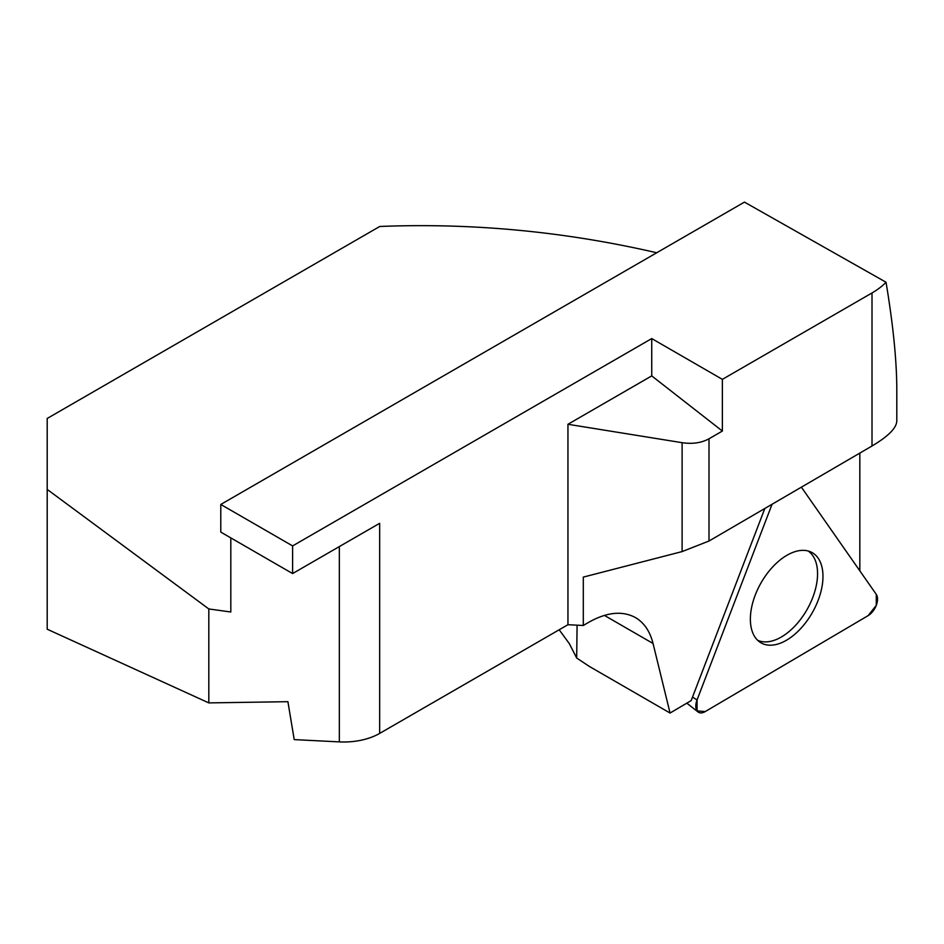 <?xml version="1.0" encoding="UTF-8"?>
<svg xmlns="http://www.w3.org/2000/svg" width="944" height="944" viewBox="0 0 944 944"><rect width="100%" height="100%" fill="white"/><g stroke="black" fill="none" stroke-linecap="round" stroke-linejoin="round"><path stroke-width="1.42" d="M859.831 570.825L859.831 453.096M577.091 625.176L576.678 658.003L589.257 666.381L670.063 713.039L691.185 700.59L764.817 508.486M670.063 713.039L653.047 643.489C649.991 631.347 644.138 622.721 635.465 617.588C622.297 610.473 606.544 612.149 588.218 622.592L583.298 625.483L583.298 577.103L682.111 551.591L682.111 442.689C692.507 444.211 701.475 442.901 709.003 438.771L722.372 431.054L651.738 375.901L567.946 424.281L682.111 442.689M656.729 252.756C564.795 231.528 472.46 222.772 379.736 226.477L47.2 418.463L47.2 629.211L208.813 702.902L287.908 701.687L294.209 739.612L339.333 741.89A50.787 29.323 0 0 0 379.665 733.405L567.946 624.716L583.298 625.483M886.038 282.244L744.45 202.11L220.778 504.45L292.605 545.915L651.738 338.577L722.372 379.358L872.008 292.959A84.653 48.876 180 0 0 886.038 282.244C893.142 324.854 896.717 360.561 896.8 389.353L896.8 421.071C896.422 428.116 888.162 436.423 872.008 445.993L709.003 541.018L682.111 551.591M567.946 624.716L567.946 424.281M651.738 338.577L651.738 375.901M292.605 545.915L292.605 573.563L220.778 532.097L220.778 504.45M379.665 733.405L379.665 523.295L292.605 573.563M576.678 658.003L569.315 643.619L559.178 629.778M722.372 431.054L722.372 379.358M230.82 537.891L230.82 611.995L208.813 608.951L47.2 489.417M208.813 608.951L208.813 702.902M808.158 551.001A51.354 29.358 -60.5 0 1 812.749 555.615A51.354 29.358 -60.5 0 1 817.563 573.74A51.354 29.358 -60.5 0 1 796.276 624.562A51.354 29.358 -60.5 0 1 757.619 640.28M772.05 504.261L697.061 699.929A13.44 7.682 119.5 0 0 698.041 711.953A13.44 7.682 119.5 0 0 705.203 711.587L868.138 615.63A13.44 7.682 119.5 0 0 876.28 594.378L801.373 487.163L876.28 594.378L876.28 605.352L868.138 615.63L705.203 711.587L697.061 710.903L697.061 699.929L772.05 504.261M755.235 637.46A51.849 29.642 119.5 0 0 759.908 642.144A51.849 29.642 119.5 0 0 808.135 619.288A51.849 29.642 119.5 0 0 818.106 558.093A51.849 29.642 119.5 0 0 810.92 551.992A51.849 29.642 119.5 0 0 763.802 578.353A51.849 29.642 119.5 0 0 755.235 637.46M872.008 445.993L872.008 292.959M709.003 438.771L709.003 541.018M653.047 643.489L604.372 615.382M339.333 741.89L339.333 546.588M692.518 697.109L697.061 699.929M686.819 703.162L698.041 711.953"/></g></svg>
